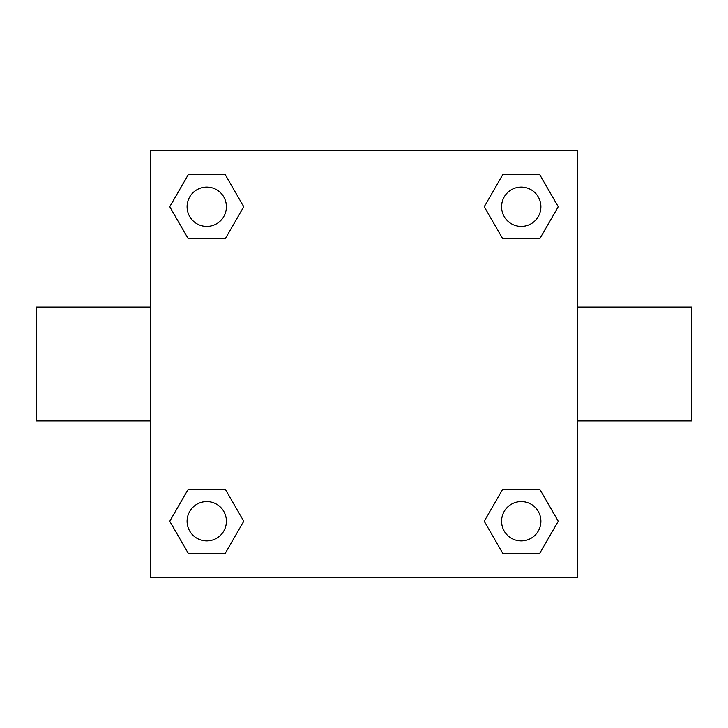 <?xml version="1.0" encoding="UTF-8"?>
<svg xmlns="http://www.w3.org/2000/svg" width="728" height="728" viewBox="0 0 728 728"><rect width="100%" height="100%" fill="white"/><g stroke="black" fill="none" stroke-linecap="round" stroke-linejoin="round"><path stroke-width="1.09" d="M577.65 307.025L691.6 307.025L691.6 420.975L577.65 420.975M150.35 420.975L36.4 420.975L36.4 307.025L150.35 307.025M150.35 150.35L577.65 150.35L577.65 577.65L150.35 577.65L150.35 150.35M188.252 489.198L225.252 489.198L243.762 521.248L225.252 553.298L188.252 553.298L169.742 521.248L188.252 489.198L225.252 489.198L188.252 489.198M502.748 174.702L539.748 174.702L558.258 206.752L539.748 238.802L502.748 238.802L484.238 206.752L502.748 174.702L539.748 174.702L502.748 174.702M188.252 174.702L225.252 174.702L243.762 206.752L225.252 238.802L188.252 238.802L169.742 206.752L188.252 174.702L225.252 174.702L188.252 174.702M502.748 489.198L539.748 489.198L558.258 521.248L539.748 553.298L502.748 553.298L484.238 521.248L502.748 489.198L539.748 489.198L502.748 489.198M539.748 553.298L502.748 553.298L539.748 553.298M540.904 521.248A19.656 19.656 0 0 0 511.42 504.222A19.656 19.656 0 0 0 511.42 538.274A19.656 19.656 0 0 0 540.904 521.248M225.252 553.298L188.252 553.298L225.252 553.298M226.408 521.248A19.656 19.656 0 0 0 196.924 504.222A19.656 19.656 0 0 0 196.924 538.274A19.656 19.656 0 0 0 226.408 521.248M539.748 238.802L502.748 238.802L539.748 238.802M540.904 206.752A19.656 19.656 0 0 0 511.42 189.726A19.656 19.656 0 0 0 511.42 223.778A19.656 19.656 0 0 0 540.904 206.752M225.252 238.802L188.252 238.802L225.252 238.802M226.408 206.752A19.656 19.656 0 0 0 196.924 189.726A19.656 19.656 0 0 0 196.924 223.778A19.656 19.656 0 0 0 226.408 206.752"/></g></svg>
